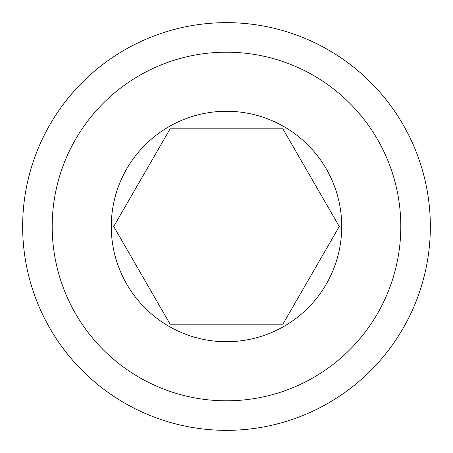 <?xml version="1.0" encoding="UTF-8"?>
<svg xmlns="http://www.w3.org/2000/svg" width="453" height="453" viewBox="0 0 453 453"><rect width="100%" height="100%" fill="white"/><g stroke="black" fill="none" stroke-linecap="round" stroke-linejoin="round"><path stroke-width="0.68" d="M116.121 230.645L170.113 324.161L282.887 324.161L339.269 226.5L282.887 128.839L170.113 128.839L113.731 226.5L170.113 324.161L282.887 324.161L339.269 226.5L282.887 128.839L278.08 128.839M341.721 226.5A115.221 115.221 0 0 0 226.5 111.279A115.221 115.221 0 0 0 111.279 226.5A115.221 115.221 0 0 0 226.5 341.721A115.221 115.221 0 0 0 341.721 226.5M22.65 226.5A203.85 203.85 0 0 0 226.5 430.35A203.85 203.85 0 0 0 430.35 226.5A203.85 203.85 0 0 0 226.5 22.65A203.85 203.85 0 0 0 22.65 226.5M52.191 226.5A174.309 174.309 0 0 0 226.5 400.809A174.309 174.309 0 0 0 400.809 226.5A174.309 174.309 0 0 0 226.5 52.191A174.309 174.309 0 0 0 52.191 226.5M174.92 128.839L170.113 128.839L113.731 226.5"/></g></svg>
